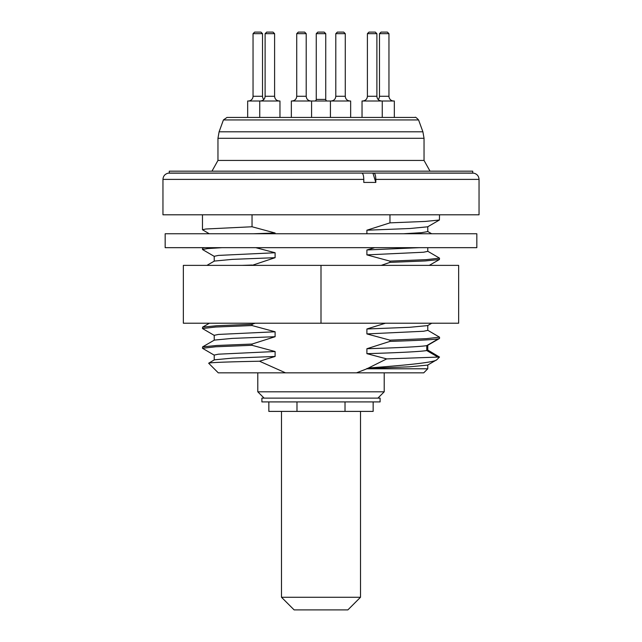 <?xml version="1.0" encoding="UTF-8"?>
<svg xmlns="http://www.w3.org/2000/svg" width="642" height="642" viewBox="0 0 642 642"><rect width="100%" height="100%" fill="white"/><g stroke="black" fill="none" stroke-linecap="round" stroke-linejoin="round"><path stroke-width="0.96" d="M261.896 401.916L380.104 401.916L380.104 398.128L264.103 398.12L257.787 391.805L384.213 391.805L377.897 398.12L261.896 398.128L261.896 401.916M296.981 401.916L296.981 411.402L268.846 411.402L268.846 401.916M373.154 401.916L373.154 411.402L345.019 411.402L345.019 401.916M294.132 609.9L347.868 609.9L360.507 597.261L281.493 597.261L294.132 609.9M345.019 411.402L296.981 411.402M321 32.1L317.838 32.1L316.257 33.681L325.743 33.681L324.162 32.1L321 32.1M314.676 101.003A1.581 1.581 90 0 0 316.257 99.422L316.257 33.681M316.257 99.422L325.735 99.422L325.743 33.681M325.735 99.422L325.743 99.422A1.581 1.581 -90 0 0 327.324 101.003M350.652 117.446L350.652 101.003L291.348 101.003L291.348 117.446L279.968 117.446L279.968 101.003L247.668 101.003L247.668 117.446L226.987 117.446L223.424 119.942L219.099 131.811L422.901 131.811L424.041 138.295L217.959 138.295L217.959 160.428L424.041 160.428L430.028 171.173M384.213 32.1L381.059 32.1L379.478 33.681L388.956 33.681L387.375 32.1L384.213 32.1M378.178 99.518A4.743 4.743 90 0 0 379.478 96.268L379.478 33.681M379.478 96.268L388.956 96.268L388.956 33.681M388.956 96.268L388.956 96.268A4.743 4.743 -90 0 0 393.698 101.003M394.332 117.446L394.332 101.003L362.032 101.003L362.032 117.446M376.886 33.681L375.305 32.1L368.981 32.1L367.401 33.681L376.886 33.681L376.886 96.268C377.143 99.117 378.716 100.698 381.629 101.003M343.695 32.1L345.276 33.681L343.695 32.1L337.371 32.1L335.79 33.681L345.276 33.681L345.276 96.268C345.532 99.117 347.113 100.698 350.018 101.003M304.629 32.1L306.21 33.681L304.629 32.1L298.305 32.1L296.724 33.681L306.21 33.681L306.21 96.268C306.459 99.117 308.04 100.698 310.945 101.003M273.019 32.1L274.599 33.681L273.019 32.1L266.695 32.1L265.114 33.681L274.599 33.681L274.599 96.268C274.856 99.117 276.429 100.698 279.342 101.003M253.044 96.268L262.522 96.268L262.522 33.681L260.941 32.1L254.625 32.1L253.044 33.681L253.044 96.268A4.743 4.743 90 0 1 248.302 101.003M262.522 33.681L253.044 33.681M262.522 96.268L262.522 96.268A4.743 4.743 -90 0 0 263.822 99.518M479.044 179.391C478.804 176.052 477.054 173.982 473.804 173.163L373.853 173.075L472.721 173.075L472.721 171.173L169.279 171.173L169.279 173.075L361.831 173.075L168.196 173.163C164.946 173.982 163.196 176.052 162.956 179.391L162.956 214.797L479.044 214.797L479.044 179.391L375.811 179.391L375.811 182.432L363.789 182.432L363.789 179.391L162.956 179.391M375.811 179.391C375.698 175.555 375.04 173.444 373.853 173.075L361.831 173.075C363.019 173.452 363.669 175.555 363.789 179.391M427.773 364.953L427.773 368.789L366.895 368.789L356.479 372.841L285.521 372.841L259.52 361.221C226.064 361.887 209.115 362.553 208.658 363.22L214.364 359.841L232.227 358.148L275.105 356.462L259.52 361.221M356.479 372.841L423.728 372.841L427.773 368.789M208.658 363.22L218.272 372.841L285.521 372.841M366.895 233.76L366.895 230.205L389.959 222.862L389.959 214.797M381.236 265.371L389.959 262.369L389.959 261.133L366.895 254.89L366.895 249.963L374.776 247.668M366.895 368.789L386.701 358.902L366.895 353.67L366.895 348.734L389.959 341.392L389.959 340.156L366.895 333.912L366.895 328.977L385.465 323.215M255.131 323.215L252.041 324.306L252.041 325.542L275.105 331.778L275.105 336.705L252.041 344.056L252.041 345.3L275.105 351.527L275.105 356.462M255.773 247.668L275.105 252.755L275.105 257.683L252.041 265.371M252.041 214.797L252.041 226.762L275.105 232.998L275.105 233.76M252.041 226.762L205.809 229.001L202.471 229.756L209.284 233.76M439.529 214.797L439.409 220.021L425.229 221.434L389.959 222.862M403.409 233.76L421.489 232.677L427.773 231.593L427.773 226.658M366.895 230.205L409.813 228.512L427.636 226.819L439.409 220.013M375.811 182.432L372.922 173.075M366.895 249.963L419.435 247.668M253.301 233.76L275.105 232.998M366.895 254.89L423.568 252.234L427.773 251.351L427.773 247.668M389.959 261.133L426.408 259.641L439.529 258.148L427.636 251.191M222.156 247.668L207.518 248.582L202.471 249.505L202.591 248.125L204.621 247.668M439.529 258.148L439.409 259.528L425.189 260.949L389.959 262.369M202.471 249.505L214.372 256.455M214.227 261.23L214.227 256.294L218.457 255.412L275.105 252.755M206.933 265.371L214.364 261.069L232.268 259.376L275.105 257.683M242.275 265.371L252.041 265.042M366.895 328.977L409.821 327.292L427.628 325.598L431.761 323.215M366.895 333.912L423.559 331.256L427.773 330.373L427.773 325.438M389.959 340.156L426.408 338.663L439.529 337.17L427.636 330.213M252.041 325.542L215.592 327.035L202.471 328.527L202.591 327.147L216.803 325.727L252.041 324.306M439.529 337.17L439.529 338.406L438.398 338.84C433.222 339.69 417.075 340.541 389.959 341.392M202.471 328.527L214.372 335.477M366.895 348.734C400.496 347.699 420.446 346.664 426.753 345.629L427.636 345.356M214.227 340.252L214.227 335.317L218.432 334.434L275.105 331.778M366.895 353.67C400.528 352.635 420.478 351.599 426.753 350.556L427.773 350.123L427.773 345.195M202.591 346.905L214.364 340.091L232.235 338.398L275.105 336.705M386.701 358.902L439.457 357.032L427.636 349.962M252.041 345.3L215.592 346.792L202.471 348.285L202.591 346.897L216.811 345.484L252.041 344.056M202.471 348.285L214.364 355.235M368.797 367.962C406.651 365.17 434.786 362.385 436.865 359.697L427.636 365.113L409.789 366.799L366.895 368.492M214.227 360.002L214.227 355.074L218.449 354.183L275.105 351.527M458.653 265.371L183.347 265.371L183.347 323.215L458.653 323.215L458.653 265.371M321 265.371L321 323.215M321 233.76L165.171 233.76L165.171 247.668L476.829 247.668L476.829 233.76L321 233.76M422.901 131.811L418.576 119.942L223.424 119.942M368.981 32.1L367.401 33.681L367.401 96.268L376.886 96.268M337.371 32.1L335.79 33.681L335.79 96.268L345.276 96.268M298.305 32.1L296.724 33.681L296.724 96.268L306.21 96.268M265.114 33.681L265.114 96.268L274.599 96.268M438.197 357.241L426.753 350.556L426.753 345.629L438.398 338.84M424.041 138.295L424.041 160.428M219.099 131.811L217.959 138.295M418.576 119.942C416.449 117.638 415.262 116.812 415.013 117.446L226.987 117.446M217.959 160.428L211.972 171.173M360.507 411.402L360.507 597.261M281.493 411.402L281.493 597.261M382.255 117.446L382.255 101.003M367.401 96.268C367.144 99.117 365.571 100.698 362.658 101.003M330.421 117.446L330.421 101.003M335.79 96.268C335.541 99.117 333.96 100.698 331.055 101.003M311.579 117.446L311.579 101.003M296.724 96.268C296.468 99.117 294.887 100.698 291.982 101.003M259.745 117.446L259.745 101.003M265.114 96.268C264.857 99.117 263.284 100.698 260.371 101.003M202.471 214.797L202.471 229.756M431.657 233.76L427.773 231.513M203.386 247.668L202.591 248.125M439.409 259.528L429.297 265.371M209.388 323.215L202.591 327.147M439.401 338.551L427.628 345.356M436.865 359.697L439.529 357.032M257.787 372.841L257.787 391.805M384.213 372.841L384.213 391.805"/></g></svg>
